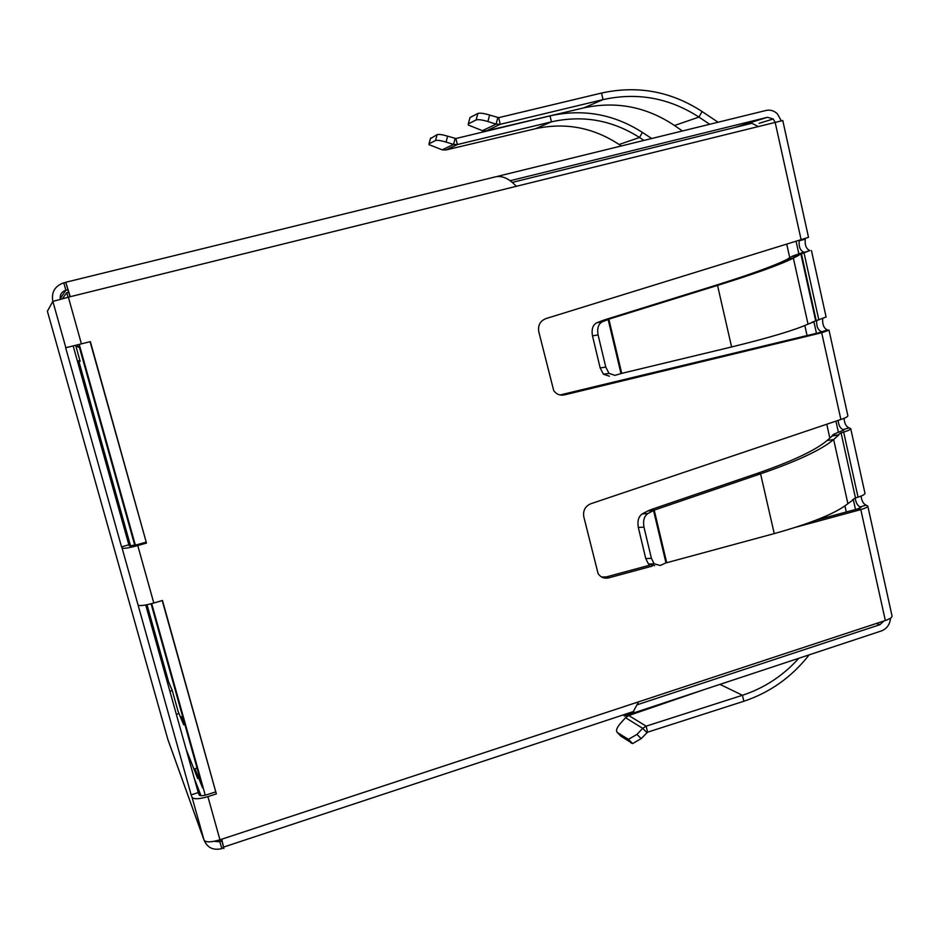 <?xml version="1.0" encoding="UTF-8"?>
<svg xmlns="http://www.w3.org/2000/svg" width="939" height="939" viewBox="0 0 939 939"><rect width="100%" height="100%" fill="white"/><g stroke="black" fill="none" stroke-linecap="round" stroke-linejoin="round"><path stroke-width="1.41" d="M805.38 238.752L805.228 239.187C804.746 245.267 806.296 249.058 809.888 250.549L798.901 254.751L792.34 256.183L803.831 252.168C800.263 250.678 798.713 246.887 799.183 240.795L799.218 240.666M822.681 318.767C822.306 324.577 823.879 328.31 827.412 329.965L828.996 330.176L821.695 332.758L564.304 394.92C559.902 395.742 556.369 394.286 553.693 390.554L538.763 331.643C537.812 325.328 540.16 320.997 545.805 318.638L808.514 237.344L782.774 120.544L516.427 186.286L513.41 183.434C507.353 177.835 501.379 175.64 495.487 176.837L65.765 282.263M844.032 418.336C844.466 423.454 846.121 426.635 849.02 427.879L850.722 428.642C850.523 429.557 848.163 430.708 843.668 432.093L858.046 497.142C862.518 495.722 864.831 494.454 864.983 493.339L864.948 493.139M861.063 496.085C861.697 500.863 863.364 503.879 866.063 505.135L860.183 506.954L861.016 507.342L857.483 508.961L860.805 509.607L796.295 527.084M809.172 654.847C791.741 677.078 769.957 692.548 743.829 701.257L647.581 732.174L646.126 726.152L742.432 695.283L743.829 701.257M798.843 658.262C783.114 675.74 764.311 688.076 742.432 695.283L719.967 684.367M647.581 732.174L641.173 738.629L636.982 734.392L628.437 739.345L617.287 732.502C615.702 730.847 616.653 727.913 620.151 723.711L625.538 717.713L628.778 715.541L703.863 689.707M646.889 732.573L642.699 728.324L646.126 726.152L628.778 715.541M641.173 738.629L632.628 743.571L620.914 736.176M636.982 734.392L642.699 728.324L625.538 717.713M855.464 497.94L841.062 432.867L855.464 497.94L858.046 497.142M852.459 499.9L854.948 498.175M841.062 432.867L843.668 432.093M849.02 427.879L843.081 429.639L843.915 430.027L833.996 434.1L832.165 435.52L838.832 434.933L832.271 435.954L827.036 440.544C815.615 450.251 792.434 461.166 757.48 473.303L760.578 473.831L654.213 510.135L651.513 509.431L757.48 473.303M840.534 433.079L838.738 434.499M666.713 562.731L665.974 562.848L653.544 510.546L654.213 510.135L666.713 562.731L774.241 533.598C811.378 523.234 835.933 513.257 847.894 503.668L853.199 499.794M838.832 434.933L833.644 439.522C821.766 449.675 797.411 461.108 760.578 473.831L774.241 533.598M647.898 513.527L642.253 513.915L647.91 510.933L653.544 510.546L647.898 513.527C644.166 516.168 642.851 520.699 643.966 527.119L651.408 558.318L654.143 563.823L660.27 565.489L665.974 562.848M647.91 510.933L651.513 509.431M642.253 513.915C638.52 516.544 637.217 521.051 638.32 527.448L645.75 558.552L648.485 564.046L654.612 565.701M652.182 566.111L608.672 577.884C604.188 578.847 600.667 577.403 598.084 573.576L583.788 516.72C582.873 510.581 585.185 506.262 590.701 503.797L840.875 419.475C845.37 417.984 847.706 416.752 847.87 415.766L829.008 330.176M827.412 329.965L818.479 332.817L821.695 332.758L840.875 419.475M560.055 394.979L818.479 332.817M601.547 577.004L606.265 576.933L649.765 565.161M815.721 520.265L857.483 508.961M866.063 505.135L867.777 506.051C867.636 507.083 865.3 508.269 860.805 509.607L885.336 620.515C889.738 619.001 891.98 617.51 892.05 616.054L891.991 615.784M811.965 322.277L826.097 317.006M606.312 319.295L602.592 320.563L608.155 319.542L606.312 319.295L714.567 285.679C750.261 274.505 774.311 265.796 786.741 259.551L792.34 256.183M792.434 256.64L798.901 254.751M813.784 321.913L808.021 324.108L793.361 258.108C780.462 264.587 755.179 273.695 717.537 285.409L731.598 346.961C769.569 337.664 795.04 330.047 808.021 324.108M799.007 255.208L793.361 258.108L786.741 259.551M731.598 346.961L621.724 373.37L608.848 319.166L717.537 285.409L714.567 285.679M621.724 373.37L614.998 375.365L609 373.382L605.761 367.067L598.084 334.906C596.946 328.345 598.331 323.978 602.239 321.819L608.155 319.542L620.972 373.44M602.239 321.819L596.664 322.828L602.592 320.563M596.664 322.828C592.755 324.988 591.37 329.343 592.497 335.88L598.084 334.906M605.761 367.067L600.162 367.935L592.497 335.88M600.162 367.935L603.413 374.227L609.399 376.199M718.089 122.234L702.079 111.518C671.033 91.329 637.511 85.179 601.512 93.055L498.656 117.668L489.63 115.039C483.902 113.337 479.97 112.809 477.845 113.466L469.993 117.551L469.758 118.408M498.656 117.668L500.264 124.3L603.049 99.616C637.335 92.069 669.307 97.902 698.945 117.093L709.696 124.288M477.845 113.466L476.12 119.934C478.233 119.3 482.165 119.828 487.904 121.53L496.074 124.148L500.264 124.3L486.379 130.861L583.905 107.856C616.301 100.907 646.501 106.788 674.484 125.497L682.442 130.979M486.379 130.861L482.388 130.674L496.074 124.148L497.811 117.657M476.12 119.934L468.291 123.901L468.291 125.028L482.388 130.674M651.678 138.526L642.393 132.399C613.801 114.112 583.013 108.607 550.019 115.873L455.885 138.526L447.645 136.167C442.41 134.617 438.889 134.113 437.093 134.653L430.402 138.679M455.885 138.526L457.375 144.559L551.451 121.835C582.873 114.875 612.228 120.098 639.506 137.493L643.954 140.416M437.093 134.653L435.52 140.533C437.316 140.017 440.825 140.533 446.06 142.071L453.549 144.418L457.375 144.559L445.861 149.994L535.535 128.69C565.372 122.234 593.237 127.493 619.118 144.5L621.313 145.979M445.861 149.994L442.199 149.829L453.549 144.418L455.122 138.514M435.52 140.533L429.029 143.82L429.041 144.676L442.199 149.829M821.496 332.007L821.414 331.655C817.939 330.047 816.367 326.349 816.66 320.551M843.304 430.625L843.081 429.639C840.311 428.501 838.656 425.426 838.104 420.402M860.394 507.929L860.183 506.954C857.542 505.734 855.875 502.764 855.206 498.034M215.536 791.941L207.108 794.664C202.718 795.943 200.077 796.061 199.185 795.016L198.258 792.586L191.145 794.875L138.08 605.045C139.571 606.171 144.806 605.502 153.808 603.026L162.47 600.479L216.357 793.901L162.212 600.561M145.944 542.202L137.258 544.667L129.429 545.888L128.854 544.784L121.542 546.874L65.66 347.77L90.355 341.632L146.484 543.071L90.085 341.702M221.498 839.29L223.858 848.574L221.745 839.208L885.336 620.515M516.427 186.286L70.284 296.701L65.73 282.275L70.038 296.759M624.189 716.07L628.778 715.272L632.71 712.642L638.602 701.832M890.524 618.132C889.937 624.458 886.886 628.731 881.369 630.949L631.607 713.617M883.916 620.984L879.972 624.67L876.333 623.484M630.139 712.619L630.48 713.992L624.846 714.368M637.628 704.626L879.972 624.67M781.26 120.802L777.398 113.83C774.065 110.685 770.262 109.57 766.001 110.473L499.501 175.851L499.642 176.438M510.041 180.746L767.515 117.293L773.231 118.995L775.098 122.27M497.13 176.497L499.501 175.851M216.357 793.901L207.895 796.624L219.949 839.795L221.745 839.208M70.284 296.701L52.83 301.431C51.211 292.17 54.873 285.972 63.793 282.815L65.765 282.393M146.484 543.071L137.763 545.559C128.702 548 123.467 548.81 122.058 547.977L121.542 546.874M207.895 796.624C199.068 799.206 193.786 799.429 192.037 797.317L191.145 794.875M219.949 839.795C211.169 842.389 205.876 842.518 204.068 840.194L192.037 797.317M73.183 345.986L128.854 544.784M52.83 301.431L47.384 311.208L167.799 739.275L204.068 840.194M145.721 604.986L198.258 792.586M60.307 299.224C59.709 294.74 61.563 291.747 65.871 290.257L67.89 289.822M221.815 840.499L219.972 841.814L214.127 841.321M167.799 739.275L168.245 740.542M203.88 839.666L203.951 839.889C207.214 847.717 213.188 850.628 221.874 848.621L223.541 847.424M63.793 282.815L65.871 290.257L60.202 298.649M219.28 840.018L221.874 848.621M62.42 298.672L66.763 292.651L68.688 292.17M68.054 297.252L66.763 292.651M79.252 344.46L135.357 545.183M151.695 603.624L205.242 795.192M76.446 345.165L76.775 346.338L79.111 346.28L134.77 545.324M197.037 768.067L194.948 768.724L202.566 787.833L151.109 603.777M194.948 768.724L197.683 778.525L186.18 749.463M201.016 795.72L194.267 778.361M166.532 679.308L167.776 678.92M79.909 360.506L77.432 361.139M178.985 713.534L176.344 714.356M169.865 691.233L172.248 690.505M185.288 726.035L181.403 716.739L183.633 724.732L178.105 711.422L172.213 690.365L168.586 681.796L147.012 604.728M79.275 346.867L78.043 347.172L79.369 347.16M78.043 347.172L77.796 346.315M130.591 546.052L78.77 360.94L80.132 361.292L75.672 345.364M78.77 360.94L79.944 360.635M183.633 724.732L184.607 724.427M621.407 736.657L617.287 732.502M631.431 743.219L627.252 739.005M847.894 503.668L833.644 439.522L827.036 440.544M651.408 558.318L645.75 558.552M643.966 527.119L638.32 527.448M562.05 394.72L564.304 394.92M606.265 576.933L608.672 577.884M804.066 253.037L818.855 319.941M809.888 250.549L803.913 252.521M816.226 320.68L801.413 253.753M815.686 320.856L800.861 253.917M674.484 125.497L698.945 117.093L702.079 111.518M583.905 107.856L603.049 99.616L601.512 93.055M489.63 115.039L487.904 121.53M468.291 123.901L469.993 117.551M619.118 144.5L639.506 137.493L642.393 132.399M535.535 128.69L551.451 121.835L550.019 115.873M447.645 136.167L446.06 142.071M429.029 143.82L430.578 138.033M801.19 240.055L775.144 122.258M734.568 127.54L767.515 117.293M68.371 297.17L81.423 343.909M137.763 545.559L153.808 603.026M65.871 347.77L52.854 301.384M138.08 605.045L122.058 547.977M846.285 512.001L844.924 505.91M829.841 438.079L826.766 424.228M807.059 335.575L804.817 325.516M789.805 257.99L786.8 244.492M758.113 126.472L751.881 123.267L512.213 182.412M632.628 743.571L628.437 739.345M850.722 428.642L864.983 493.339M654.143 563.823L648.485 564.046M826.12 317.1L811.449 250.572M609 373.382L603.413 374.227M892.05 616.054L867.789 506.051M799.183 240.795L805.228 239.187M633.86 711.386L223.799 847.013M773.231 118.995L759.052 123.338M203.951 839.889L167.846 739.451M796.155 241.605L798.889 253.964M813.925 321.842L816.472 333.298M835.933 421.142L838.41 432.339M853.328 499.677L855.511 509.501"/></g></svg>
